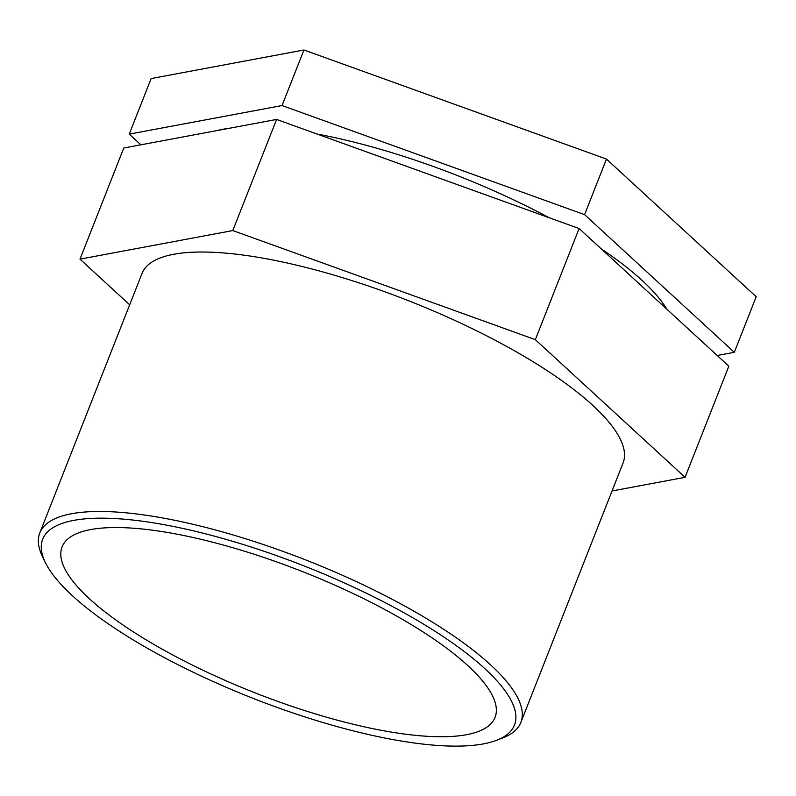 <?xml version="1.0" encoding="UTF-8"?>
<svg xmlns="http://www.w3.org/2000/svg" width="796" height="796" viewBox="0 0 796 796"><rect width="100%" height="100%" fill="white"/><g stroke="black" fill="none" stroke-linecap="round" stroke-linejoin="round"><path stroke-width="1.19" d="M282.043 105.55L584.582 214.641L734.31 352.3L756.2 296.739L606.462 159.071L303.933 49.989L151.131 78.565L129.251 134.126L282.043 105.55L303.933 49.989M584.582 214.641L606.462 159.071M140.872 144.822L129.251 134.126M734.31 352.3L717.216 355.504M232.8 230.561L535.34 339.653L685.067 477.311L728.837 366.19L579.11 228.532L276.58 119.44L123.778 148.016L79.998 259.138L232.8 230.561L276.58 119.44M535.34 339.653L579.11 228.532M685.067 477.311L612.034 490.973M129.668 304.808L79.998 259.138M496.654 740.27L502.684 737.952A258.521 72.337 -158.5 0 0 520.853 722.45A258.521 72.337 -158.5 0 0 306.838 560.394A258.521 72.337 -158.5 0 0 39.8 532.952A258.521 72.337 -158.5 0 0 42.516 556.683L45.342 562.493A253.536 70.944 21.5 0 1 304.579 566.135A253.536 70.944 21.5 0 1 496.654 740.27A253.536 70.944 21.5 0 1 291.883 712.589A253.536 70.944 21.5 0 1 72.356 595.677A253.536 70.944 21.5 0 1 45.342 562.493M520.853 722.45L623.069 462.974A258.521 72.337 -158.5 0 0 409.045 300.928A258.521 72.337 -158.5 0 0 142.006 273.486L39.8 532.952M89.331 598.682A232.661 65.103 -158.5 0 0 322.698 716.082A232.661 65.103 -158.5 0 0 495.052 717.415A232.661 65.103 -158.5 0 0 302.44 571.568A232.661 65.103 -158.5 0 0 62.098 546.872A232.661 65.103 -158.5 0 0 89.331 598.682M666.849 309.196A258.521 72.337 -158.5 0 0 601.08 248.73M549.081 217.696A258.521 72.337 -158.5 0 0 316.957 134.007M229.566 128.236A258.521 72.337 -158.5 0 0 216.85 130.614"/></g></svg>
